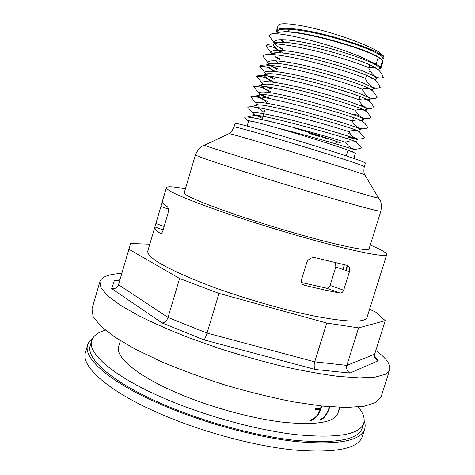 <?xml version="1.0" encoding="UTF-8"?>
<svg xmlns="http://www.w3.org/2000/svg" width="475" height="475" viewBox="0 0 475 475"><rect width="100%" height="100%" fill="white"/><g stroke="black" fill="none" stroke-linecap="round" stroke-linejoin="round"><path stroke-width="0.71" d="M344.381 264.759L342.938 269.414M335.564 262.752L335.813 266.956L330.095 285.392C329.193 287.423 327.875 288.319 326.129 288.07L301.275 282.471M326.129 288.07L339.969 293.01C341.578 293.17 342.813 292.238 343.668 290.213L330.095 285.392M339.969 293.01C329.876 291.199 318.232 288.658 305.045 285.38L303.78 284.929M335.813 266.956L349.44 271.664C350.17 268.137 349.238 265.994 346.637 265.252L316.576 258.044C312.538 256.981 309.367 258.18 307.076 261.63L301.186 280.772C301.203 283.254 302.474 284.786 305.003 285.368L305.045 285.38M160.657 233.51L160.223 233.356C161.019 233.938 161.862 233.237 162.747 231.248L168.037 213.275C168.637 209.511 168.31 207.26 167.052 206.524L166.992 206.482C163.75 204.487 162.159 202.985 162.218 201.976L160.918 206.506L168.298 209.059M160.206 233.344C156.192 230.541 154.411 228.404 154.868 226.931L163.151 229.888M247.131 126.029L248.645 120.953L252.088 121.345C264.611 123.714 328.178 142.785 348.015 150.159L355.413 153.259L353.946 158.478M381.312 59.185C389.452 57.98 367.692 47.114 335.136 38.059C302.617 28.939 274.538 26.327 277.37 32.733M285.41 39.752L285.891 40.042M377.803 69.314C381.164 68.727 379.454 66.696 372.667 63.211C362.443 58.377 343.093 51.775 322.947 46.592C302.896 41.592 285.552 38.974 277.976 39.87C273.173 40.838 273.553 43.445 278.605 47.185L282.934 49.893M374.134 79.378C384.732 79.592 361.285 68.709 326.277 59.203C291.294 49.632 264.516 47.334 272.436 54.607M275.162 56.798L279.989 59.725M370.411 89.33L370.334 89.347C382.031 90.357 360.151 80.328 325.227 70.668C290.326 60.954 262.093 57.618 269.04 64.238M270.168 65.271L277.044 69.54M369.568 101.401L367.395 99.809C370.251 101.383 370.197 99.198 367.626 99.352C378.581 100.504 355.733 90.749 320.791 81.189C285.885 71.577 258.62 68.091 266.238 74.474M268.244 76.012L274.099 79.343M364.925 109.357C375.084 110.651 351.173 101.133 316.267 91.663C281.372 82.145 255.17 78.529 263.477 84.681M266.813 86.854L271.166 89.122M362.17 119.362L362.17 119.362C365.364 119.7 363.791 118.631 357.438 116.155C347.837 112.605 329.561 106.905 310.038 101.662C295.046 97.713 282.405 94.828 272.127 92.993C259.902 91.129 256.423 91.954 261.689 95.469L266.196 97.915M359.379 129.366C368.036 130.981 342.178 121.938 307.372 112.593C272.573 103.218 248.377 99.269 258.056 104.981C256.268 104.067 255.687 103.9 256.304 104.488L258.673 104.827C256.162 104.69 255.016 104.969 255.241 105.658M347.563 136.972L356.559 139.377C364.426 141.152 338.022 132.454 303.483 123.179C268.933 113.875 245.367 109.6 255.105 114.92C253.282 114.065 252.682 113.917 253.3 114.475C252.682 114.76 253.3 114.98 255.152 115.128C268.755 115.615 348.591 138.344 355.87 141.526C357.325 142.067 357.461 142.215 356.28 141.966L361.612 147.701M255.532 115.158L262.39 118.382M353.709 149.382L334.37 143.45C318.428 138.819 295.112 132.371 277.305 127.989M381.668 59.512L378.575 57.16C365.845 48.533 304.54 30.839 284.519 31.706L279.163 32.27M280.737 39.651L285.154 42.501M367.864 71.001L370.512 71.41M378.688 70.08L375.832 67.925C363.743 59.82 300.01 41.462 280.63 42.263C276.8 42.299 274.497 42.833 273.713 43.872M273.659 43.949C272.703 45.802 275.553 48.598 282.197 52.345M364.842 80.821L366.718 81.154M375.678 80.584L373.023 78.601C361.487 71.06 295.616 52.113 276.883 52.784L276.86 52.784C273.244 52.79 271.142 53.283 270.554 54.269M372.643 91.028L370.47 89.514C373.207 91.046 375.416 93.747 377.091 97.624C371.646 100.314 366.593 97.434 361.938 88.991C365.768 88.166 368.612 88.338 370.47 89.514M370.322 89.347C373.397 88.938 373.706 91.372 370.197 89.223C359.296 82.3 291.193 62.742 273.161 63.27C269.758 63.246 267.847 63.697 267.419 64.624M267.336 65.063C267.496 66.553 270.15 68.685 275.292 71.446M367.395 99.809C357.23 93.557 286.663 73.328 269.426 73.714C266.303 73.667 264.605 74.07 264.337 74.925M264.397 75.608C265.098 77.081 268.09 79.141 273.368 81.783M366.445 111.708L364.527 110.313C354.973 104.749 282.186 83.921 265.798 84.123C262.871 84.045 261.363 84.407 261.274 85.203M261.672 86.171C262.8 87.501 265.721 89.3 270.435 91.562M352.806 119.932L354.451 120.347M363.25 121.927L361.659 120.775C352.895 115.983 277.81 94.525 262.236 94.495C255.657 94.394 257.414 96.668 267.508 101.323M359.919 132.032C360.519 132.038 360.145 131.759 358.797 131.189C350.817 127.193 273.363 105.094 258.679 104.827L251.127 106.655M353.032 151.887C354.297 152.255 354.279 152.232 352.978 151.822L349.363 150.723M346.251 155.889L348.015 150.159M353.81 158.436L355.413 153.259M367.43 75.869L366.427 75.668M368.529 67.551L372.566 67.302L376.194 68.305C379.181 69.938 381.556 72.996 383.319 77.478C377.209 79.254 372.281 75.947 368.529 67.551C356.446 62.718 341.4 57.873 323.392 53.004C304.148 47.743 280.001 43.492 273.386 43.943L280.636 42.263C273.244 42.548 275.316 43.16 274.58 43.356C275.328 44.003 272.715 42.56 278.605 47.185M280.66 52.939C276.676 48.189 271.753 45.808 265.887 45.808C266.499 44.579 268.998 43.955 273.386 43.943M365.233 78.28C368.232 77.573 370.928 77.787 373.32 78.915C376.17 80.483 378.462 83.362 380.202 87.56C374.045 89.538 369.057 86.438 365.233 78.28C339.471 68.008 285.902 54.138 269.574 54.5L276.883 52.784M269.099 64.226L262.823 56.056C263.376 54.993 265.62 54.477 269.574 54.5M278.421 63.597L275.69 60.699M367.721 96.591L366.409 96.336M273.523 71.28C269.646 67.67 265.056 66.001 259.766 66.28C260.27 65.384 262.283 64.956 265.786 65.01C276.064 65.455 292.232 68.525 314.278 74.231C334.05 79.545 349.938 84.467 361.938 88.985M363.28 106.062L359.189 105.123M358.649 99.673C362.033 98.663 365.032 98.8 367.65 100.082C370.227 101.537 372.335 104.067 373.979 107.677C367.692 110.022 362.579 107.35 358.649 99.673C331.746 89.775 276.533 75.371 261.998 75.478L269.426 73.714M271.409 81.902C267.283 77.841 262.39 76.042 256.726 76.499C257.165 75.739 258.923 75.4 261.998 75.478M358.957 115.472L354.522 114.362M355.365 110.343C358.922 109.179 362.063 109.262 364.782 110.592C367.24 111.987 369.271 114.356 370.886 117.711C364.551 120.246 359.379 117.788 355.365 110.343C328.278 100.759 271.973 85.945 258.323 85.91L265.798 84.123M269.337 92.56C265.068 88.035 259.849 86.076 253.686 86.693C254.06 86.064 255.603 85.809 258.323 85.91M352.094 120.994C355.864 119.653 359.147 119.688 361.956 121.095C364.295 122.431 366.237 124.64 367.787 127.722C361.422 130.459 356.191 128.214 352.088 120.994C324.562 111.667 267.478 96.526 254.719 96.3L262.236 94.495L259.344 94.299C259.938 94.578 257.818 92.963 261.719 95.493M267.021 102.938C262.639 98.111 257.177 96.087 250.646 96.864C250.978 96.366 252.332 96.176 254.719 96.3M350.497 134.146L348.603 133.612M348.822 131.623C352.765 130.102 356.208 130.085 359.142 131.563L364.693 137.72C358.304 140.653 353.014 138.623 348.822 131.628C320.815 122.55 262.96 107.059 251.132 106.649L247.612 107.029L252.943 113.062M264.112 112.634C259.653 107.95 254.155 106.085 247.612 107.029M247.629 120.828L244.589 117.171L247.558 116.963C258.37 117.539 317.039 133.416 345.551 142.233C349.677 140.535 353.258 140.446 356.286 141.972L355.876 141.526M255.283 118.192L246.964 116.909M380.891 68.216L382.927 61.608L382.559 60.462L380.499 67.141L376.152 64.119L378.254 57.291L382.559 60.462M378.254 57.291C363.66 48.23 303.276 31.059 283.522 31.926C279.181 31.991 276.575 32.627 275.702 33.844M283.26 42.322L280.238 39.668M379.709 52.571L383.848 56.299L383.687 56.804L379.394 53.604L379.709 52.571C370.405 46.277 344.874 36.45 320.803 30.109C296.691 23.732 278.914 22.046 278.095 25.525L276.557 30.685M361.606 147.701C355.116 150.807 349.766 148.99 345.551 142.239M376.152 64.119L368.814 60.675C344.915 48.207 283.106 31.498 271.581 33.927L268.945 35.542L274.906 43.973M275.203 44.276L278.338 46.9L283.165 49.115M265.887 45.808L271.848 53.966M274.912 56.531L280.232 58.912M270.317 65.289L277.299 68.685M259.766 66.28L266.356 74.444M268.44 76.036L274.372 78.44M256.726 76.499L263.643 84.639M267.306 86.931L271.451 88.184M253.686 86.693L259.107 93.284M260.442 94.424L268.529 97.915M250.646 96.864L255.995 103.146M255.906 115.193L262.711 117.313M252.065 121.339C248.668 120.591 247.208 120.442 247.683 120.888L248.562 121.226M380.499 67.141L380.891 68.204L379.127 69.041M277.073 32.852L276.551 30.697C277.531 26.683 295.468 27.776 319.794 33.422C344.078 39.057 369.859 48.064 379.394 53.604M383.687 56.804L384.049 57.986L383.236 58.698L381.259 59.132M384.049 57.98L383.848 56.299M371.521 50.558L365.661 47.346M293.277 127.71C312.265 133.255 333.604 140.173 341.24 143.218M309.178 133.38L319.354 136.42L309.065 133.297M327.263 138.516L321.403 136.8M325.725 138.32L326.551 138.623M324.971 137.738L325.927 138.094M262.978 119.819L279.193 123.714M369.716 52.79L370.874 53.699M288.277 32.086L288.652 30.828C288.913 29.99 290.29 29.527 292.784 29.426M337.155 142.494L335.285 141.96M270.465 121.564L268.363 120.911M234.033 126.985C233.819 126.249 257.397 132.733 289.423 142.352C321.415 151.952 353.424 162.165 361.635 165.33L364.295 166.565L365.4 162.99L362.769 161.672C354.593 158.383 322.602 148.069 290.599 138.486C258.548 128.891 234.929 122.532 235.101 123.399L234.033 126.985C232.239 130.815 230.607 133.006 229.128 133.558L228.849 133.689M195.451 154.844L184.27 192.725C184.353 195.599 202.255 203.163 237.975 215.436C266.517 225.055 301.803 235.505 327.714 242.036C354.172 248.562 367.965 250.842 369.075 248.87L380.855 211.173L377.554 210.775C366.884 208.596 320.987 195.486 274.307 181.129C227.59 166.767 194.435 155.592 195.451 154.844C198.027 149.168 200.996 145.997 204.357 145.332L204.642 145.196M339.447 407.36L338.046 413.131C334.679 422.382 316.546 425.434 283.634 422.287C251.459 418.57 208.828 406.796 175.75 392.356C136.141 375.185 115.033 356.606 118.679 346.483L120.377 340.694M329.816 406.784C327.625 413.915 324.383 418.41 320.091 420.256L320.37 419.366C324.401 417.596 327.412 413.392 329.412 406.754M321.7 406.024C319.794 414.253 315.81 419.241 309.753 420.981L310.032 420.078C314.539 419.057 317.971 415.453 320.328 409.26L315.447 409.486L315.733 408.583L320.607 408.369L321.124 405.959M370.28 245.023C381.372 249.725 386.864 252.908 386.757 254.576L366.967 317.573C364.901 322.673 347.854 322.27 315.816 316.356C284.412 310.199 241.935 297.95 208.329 285.297C166.879 269.093 146.704 257.658 147.808 250.984L160.918 206.506M386.757 254.576C385.552 256.951 369.122 254.238 337.464 246.448C306.375 238.622 263.732 225.981 229.562 214.433C187.34 199.874 166.286 190.944 166.404 187.631C167.248 186.182 173.583 186.592 185.41 188.86M349.44 271.664L343.668 290.213M364.188 420.808C365.293 423.807 365.453 426.592 364.663 429.157C360.567 441.103 337.577 445.223 295.688 441.524C254.57 437 199.595 421.758 157.688 403.055C108.169 381.11 83.072 357.758 87.643 344.992C88.415 342.422 90.096 340.195 92.678 338.319M105.361 330.184C97.791 332.399 93.242 335.861 91.711 340.569L90.268 345.539C85.767 358.091 110.527 381.051 159.178 402.58C200.296 420.909 254.167 435.836 294.488 440.277C335.576 443.917 358.138 439.874 362.182 428.153L363.743 423.219C365.091 418.457 363.238 413.048 358.18 406.992M339.483 407.36L338.924 409.45M320.328 409.26L315.489 409.367M321.427 405.994C319.58 413.963 315.703 418.902 309.801 420.82M329.543 406.76C327.441 413.6 324.312 418.03 320.156 420.054M339.75 407.372L339.227 409.367L339.857 407.372M364.663 429.157L362.318 436.561C358.097 448.893 335.012 453.352 293.075 449.926C251.91 445.645 196.965 430.457 155.147 411.588C105.723 389.452 80.78 365.637 85.476 352.45L87.643 344.992M91.711 340.569C87.293 352.842 112.159 375.499 160.877 396.904C202.047 415.12 255.936 430.083 296.228 434.69C337.28 438.508 359.783 434.684 363.743 423.219M117.954 280.499L114.321 280.654L115.158 280.856C117.646 281.087 119.433 280.102 120.519 277.905M114.321 280.654L111.684 288.634C115.003 289.026 117.283 287.719 118.53 284.715L130.583 243.533L149.803 244.186M111.684 288.634L162.118 322.97C164.795 322.709 166.761 320.874 168.025 317.478L179.598 278.504L128.891 249.221M162.118 322.97L204.03 339.904C204.921 338.895 205.924 336.621 207.047 333.088L218.981 293.402L179.598 278.504M204.03 339.904L315.501 369.508C314.07 367.905 313.809 365.346 314.717 361.831L326.77 323.053L218.981 293.402M315.501 369.508L349.98 373.065C347.154 371.367 346.109 368.808 346.851 365.394L358.619 327.887L326.77 323.053M349.98 373.065L378.237 360.739L376.948 360.133C374.828 358.601 374.062 356.636 374.65 354.225L385.249 320.661L358.619 327.887M369.58 309.255L375.672 312.117L385.249 320.661M375.82 350.526C386.282 358.156 390.919 364.551 389.714 369.728C389.144 371.551 387.63 373.095 385.172 374.371L375.137 377.144L359.48 377.898L338.449 376.414C321.967 374.294 303.602 370.993 283.355 366.516C262.432 361.41 241.27 355.46 219.877 348.674L189.24 337.862C169.985 330.309 152.968 322.84 138.189 315.442L120.044 305.003L107.611 295.705L100.973 287.862L99.887 281.669C101.745 276.741 109.054 274.004 121.814 273.463M99.887 281.669L92.013 308.815L93.106 316.475L100.617 326.01L114.808 337.108L135.506 349.297L161.999 361.938C182.151 370.363 203.698 378.219 226.634 385.498C249.743 392.207 272.015 397.67 293.449 401.874L322.495 406.107L346.483 407.497L364.444 406.167L375.986 402.42L381.158 396.661L389.714 369.728M347.255 265.442L345.717 270.376M322.133 138.172L321.634 139.81M321.658 136.871L321.777 136.479M364.871 175.014L362.544 173.963C354.338 171.095 323.766 161.524 291.561 151.774C259.332 142.013 232.952 134.342 229.128 133.558L204.357 145.332C208.014 146.846 241.603 157.427 284.008 170.347C326.396 183.261 366.314 195.077 376.164 197.671L378.587 198.045M346.067 270.495L347.593 265.59M164.154 226.468L155.919 223.547M374.65 354.225L346.851 365.394L314.717 361.831L207.047 333.088L168.025 317.478L118.53 284.715M378.237 360.739L374.514 356.606M303.822 284.947L305.003 285.368M160.223 233.356L160.639 233.504M284.519 31.706L278.623 32.377M366.178 110.004L366.029 110.491C366.314 110.907 365.815 110.847 364.527 110.313L364.782 110.592M363.132 119.955L362.858 120.834L361.659 120.775L361.956 121.095M376.194 68.305L375.838 67.925M373.32 78.915L373.023 78.601M265.786 65.01L273.155 63.27M359.142 131.563L358.797 131.189M247.558 116.963L255.146 115.128M353.489 152.386L352.973 151.822M378.575 57.16L379.014 57.629M284.478 31.706L283.522 31.926M354.789 149.12L353.917 149.334M361.825 128.773L360.543 129.081M261.327 95.077L261.689 95.469M368.796 108.407L367.05 108.834M375.82 88.023L373.481 88.587M352.521 120.858L353.513 117.646M359.076 99.56L359.991 96.591M365.649 78.191L366.492 75.466M368.95 67.474L369.752 64.873M262.022 119.605L265.21 108.983M268.405 98.337L269.313 95.297M321.421 136.367L321.296 136.776M319.354 136.42L319.556 135.761M364.295 166.565C363.654 170.745 363.791 173.47 364.717 174.752L378.747 198.318C381.17 200.735 381.876 205.022 380.855 211.173M166.404 187.631L162.129 202.184M376.948 360.133L374.935 357.889M117.165 280.767L115.158 280.856"/></g></svg>
